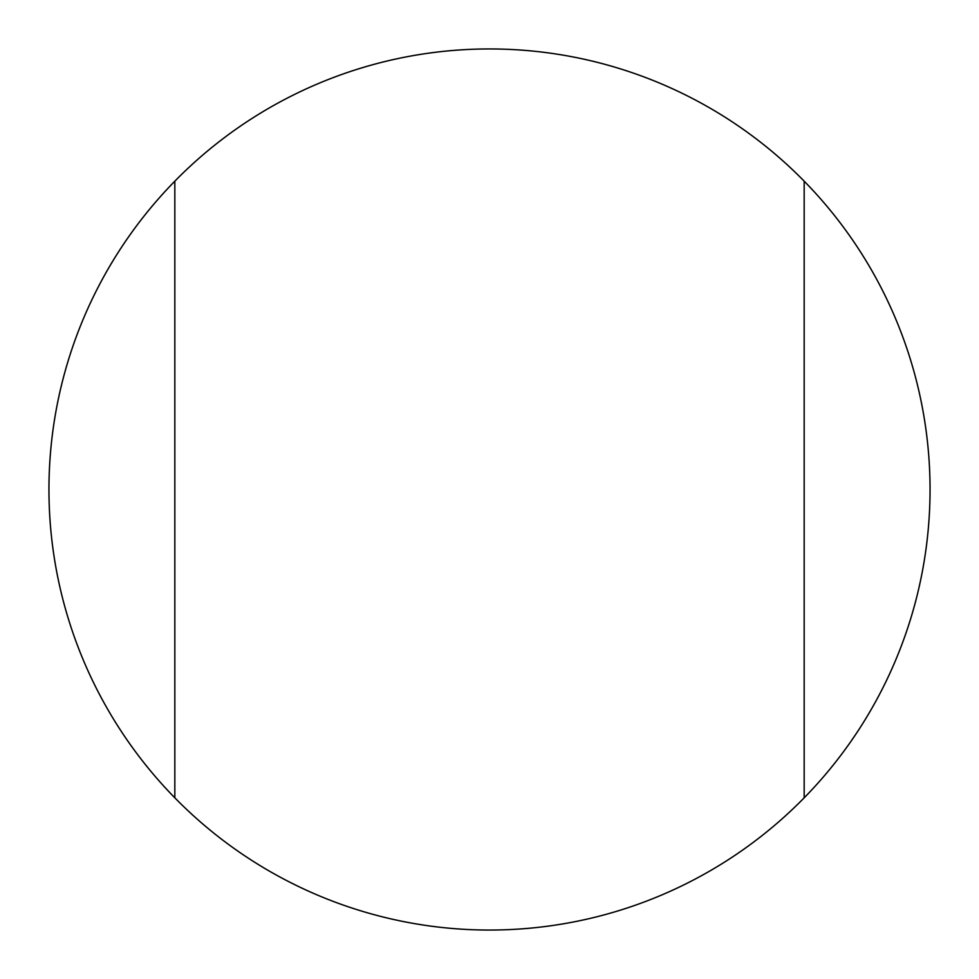 <?xml version="1.0" encoding="UTF-8"?>
<svg xmlns="http://www.w3.org/2000/svg" width="979" height="979" viewBox="0 0 979 979"><rect width="100%" height="100%" fill="white"/><g stroke="black" fill="none" stroke-linecap="round" stroke-linejoin="round"><path stroke-width="1.47" d="M804.175 181.176L804.175 797.824A440.55 440.55 0 0 1 174.825 797.824L174.825 181.176A440.55 440.55 0 0 1 804.175 181.176A440.55 440.55 0 0 1 804.175 797.824M174.825 181.176A440.55 440.55 0 0 0 174.825 797.824M174.825 203.142L174.825 775.857M804.175 203.142L804.175 775.857"/></g></svg>
